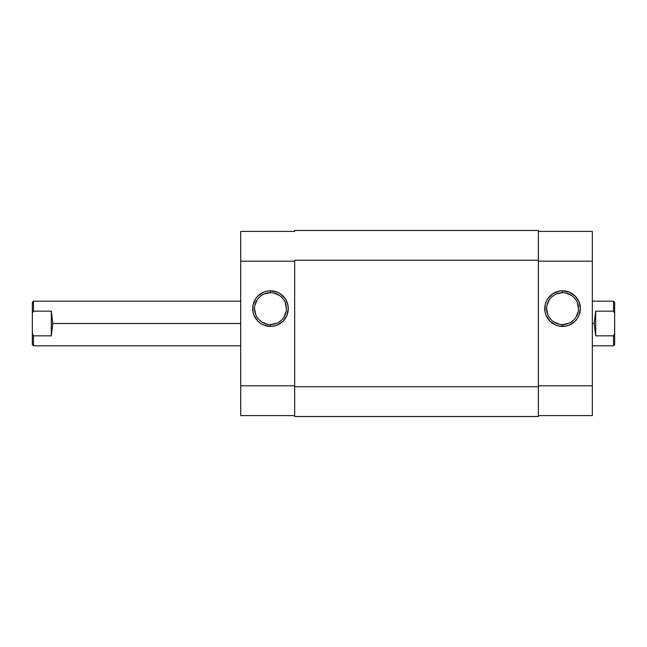 <?xml version="1.0" encoding="UTF-8"?>
<svg xmlns="http://www.w3.org/2000/svg" width="647" height="647" viewBox="0 0 647 647"><rect width="100%" height="100%" fill="white"/><g stroke="black" fill="none" stroke-linecap="round" stroke-linejoin="round"><path stroke-width="0.97" d="M270.478 292.679L270.478 290.818A17.793 17.793 0 0 1 288.279 308.619A17.793 17.793 0 0 1 270.478 326.411L263.669 325.061L260.595 323.411L257.894 321.203L254.036 315.429L253.026 312.089L253.026 305.141L255.678 298.728L257.894 296.035L263.669 292.177L267.009 291.166L270.478 290.818L277.288 292.177L280.369 293.819L285.278 298.728L287.931 305.141L288.279 308.619L286.92 315.429L283.062 321.203L277.288 325.061L273.948 326.072L270.478 326.411L270.478 324.551A15.932 15.932 0 0 0 286.419 308.619A15.932 15.932 0 0 0 270.478 292.679A15.932 15.932 0 0 0 254.546 308.619A15.932 15.932 0 0 0 270.478 324.551L270.478 326.411A17.793 17.793 0 0 1 252.686 308.619A17.793 17.793 0 0 1 270.478 290.818L270.478 292.679A15.932 15.932 0 0 1 286.419 308.619A15.932 15.932 0 0 1 270.478 324.551A15.932 15.932 0 0 1 254.546 308.619A15.932 15.932 0 0 1 270.478 292.679L264.38 293.892M294.668 231.408L240.716 231.408L240.716 415.592L294.668 415.592L240.716 415.592L240.716 385.822L294.668 385.822L240.716 385.822L240.716 261.178L294.668 261.178L240.716 261.178L240.716 231.408L294.668 231.408M270.478 324.551L276.576 323.338M279.334 321.866L281.744 319.885M283.726 317.467L286.111 311.725M286.419 308.619L285.206 302.521M283.726 299.763L281.744 297.345M279.334 295.364L273.592 292.986M261.623 295.364L259.212 297.345M257.231 299.763L254.845 305.505M254.546 308.619L255.759 314.717M257.231 317.467L259.212 319.885M261.623 321.866L267.373 324.244M294.668 260.248L538.377 260.248L538.377 386.752L294.668 386.752L294.668 260.248L538.377 260.248L538.377 230.478L294.668 230.478L538.377 230.478L538.377 386.752L294.668 386.752L294.668 416.522L538.377 416.522L538.377 386.752L538.377 416.522L294.668 416.522L294.668 260.248M562.558 324.551L562.558 326.411A17.793 17.793 0 0 1 544.766 308.619A17.793 17.793 0 0 1 562.558 290.818L569.368 292.177L575.143 296.035L579 301.809L580.359 308.619L579 315.429L577.359 318.502L575.143 321.203L569.368 325.061L566.028 326.072L559.089 326.072L555.749 325.061L549.974 321.203L546.117 315.429L545.106 312.089L545.106 305.141L546.117 301.809L547.758 298.728L552.675 293.819L559.089 291.166L562.558 290.818L562.558 292.679A15.932 15.932 0 0 0 546.626 308.619A15.932 15.932 0 0 0 562.558 324.551A15.932 15.932 0 0 0 578.499 308.619A15.932 15.932 0 0 0 562.558 292.679L562.558 290.818A17.793 17.793 0 0 1 580.359 308.619A17.793 17.793 0 0 1 562.558 326.411L562.558 324.551A15.932 15.932 0 0 1 546.626 308.619A15.932 15.932 0 0 1 562.558 292.679A15.932 15.932 0 0 1 578.499 308.619A15.932 15.932 0 0 1 562.558 324.551L568.656 323.338M538.377 231.408L592.328 231.408L538.377 231.408M592.328 415.592L592.328 231.408L592.328 261.178L538.377 261.178L592.328 261.178L592.328 385.822L538.377 385.822L592.328 385.822L592.328 415.592L538.377 415.592L592.328 415.592M562.558 292.679L556.46 293.892M553.703 295.364L551.293 297.345M549.311 299.763L546.933 305.505M546.626 308.619L547.839 314.717M549.311 317.467L551.293 319.885M553.703 321.866L559.453 324.244M571.414 321.866L573.824 319.885M575.806 317.467L578.192 311.725M578.499 308.619L577.286 302.521M575.806 299.763L573.824 297.345M571.414 295.364L565.672 292.986M614.65 302.295L614.65 313.318L613.534 311.158L595.677 311.158L594.189 323.5L595.677 335.842L595.677 311.158L595.677 335.842L613.534 335.842L614.65 333.682L614.65 313.318L614.65 344.705L614.65 333.682L613.534 335.842L613.534 345.822L613.534 335.842L595.677 335.842L594.189 323.5L592.328 323.5L594.189 323.5L595.677 311.158L613.534 311.158L613.534 301.178L613.534 311.158L614.65 313.318L614.65 302.295L613.534 301.178L592.328 301.178M33.466 311.158L51.323 311.158L52.811 323.5L240.716 323.5L52.811 323.5L51.323 335.842L33.466 335.842L33.466 345.822L33.466 335.842L32.35 333.682L32.35 344.705L32.35 313.318L32.35 333.682L33.466 335.842L51.323 335.842L51.323 311.158L51.323 335.842L52.811 323.5L51.323 311.158L33.466 311.158L33.466 301.178L33.466 311.158L32.35 313.318L33.466 311.158M32.35 302.295L32.35 313.318L32.35 302.295L33.466 301.178L240.716 301.178M240.716 345.822L33.466 345.822L32.35 344.705M614.65 344.705L613.534 345.822L592.328 345.822"/></g></svg>
